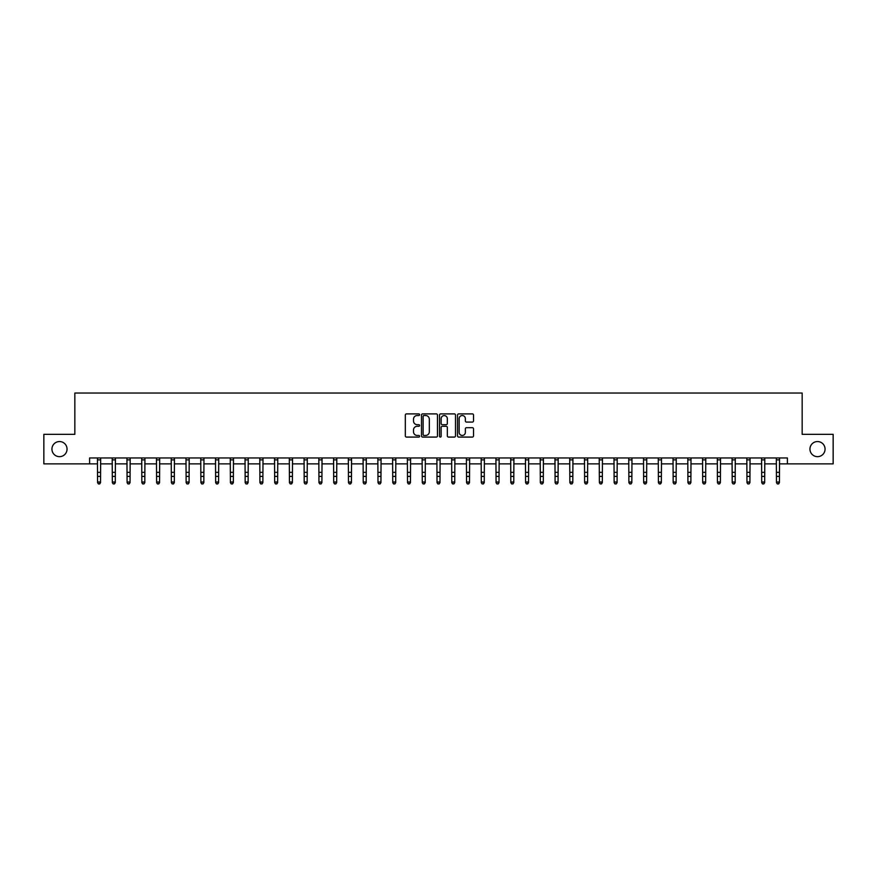 <?xml version="1.0" encoding="UTF-8"?>
<svg xmlns="http://www.w3.org/2000/svg" width="877" height="877" viewBox="0 0 877 877"><rect width="100%" height="100%" fill="white"/><g stroke="black" fill="none" stroke-linecap="round" stroke-linejoin="round"><path stroke-width="1.32" d="M419.612 414.711A0.811 0.811 0 0 0 418.8 413.9L406.49 413.9A1.162 1.162 0 0 0 405.327 415.062L405.327 435.924A1.162 1.162 0 0 0 406.49 437.086L418.8 437.086A0.811 0.811 0 0 0 419.612 436.275A0.811 0.811 0 0 0 418.8 435.463L417.2 435.463A3.705 3.705 0 0 1 413.495 431.747L413.495 430.015A3.705 3.705 0 0 1 417.2 426.299L418.8 426.299A0.811 0.811 0 0 0 419.612 425.488A0.811 0.811 0 0 0 418.8 424.676L417.2 424.676A3.705 3.705 0 0 1 413.495 420.971L413.495 419.239A3.705 3.705 0 0 1 417.2 415.523L418.8 415.523A0.811 0.811 0 0 0 419.612 414.711M809.953 449.112A7.553 7.553 0 0 0 817.507 456.665A7.553 7.553 0 0 0 825.06 449.112A7.553 7.553 0 0 0 817.507 441.548A7.553 7.553 0 0 0 809.953 449.112M51.94 449.112A7.553 7.553 0 0 0 59.493 456.665A7.553 7.553 0 0 0 67.047 449.112A7.553 7.553 0 0 0 59.493 441.548A7.553 7.553 0 0 0 51.94 449.112M472.374 422.078A1.162 1.162 0 0 0 473.525 420.916L473.525 415.062A1.162 1.162 0 0 0 472.374 413.9L458.693 413.9A1.162 1.162 0 0 0 457.531 415.062L457.531 435.924A1.162 1.162 0 0 0 458.693 437.086L472.374 437.086A1.162 1.162 0 0 0 473.525 435.924L473.525 428.853A1.162 1.162 0 0 0 472.374 427.691L466.52 427.691A1.162 1.162 0 0 0 465.358 428.853L465.358 432.361A3.102 3.102 0 0 1 462.256 435.463A3.102 3.102 0 0 1 459.153 432.361L459.153 418.625A3.102 3.102 0 0 1 462.256 415.523A3.102 3.102 0 0 1 465.358 418.625L465.358 420.916A1.162 1.162 0 0 0 466.52 422.078L472.374 422.078M89.607 463.867L43.85 463.867L43.85 434.345L74.841 434.345L74.841 393.028L802.159 393.028L802.159 434.345L833.15 434.345L833.15 463.867L787.393 463.867L787.393 457.958L89.607 457.958L89.607 463.867L97.577 463.867M437.48 415.062A1.162 1.162 0 0 0 436.329 413.9L422.648 413.9A1.162 1.162 0 0 0 421.497 415.062L421.497 435.924A1.162 1.162 0 0 0 422.648 437.086L436.329 437.086A1.162 1.162 0 0 0 437.48 435.924L437.48 415.062M440.671 413.9L454.352 413.9A1.162 1.162 0 0 1 455.503 415.062L455.503 435.924A1.162 1.162 0 0 1 454.352 437.086L448.498 437.086A1.162 1.162 0 0 1 447.336 435.924L447.336 427.461A1.162 1.162 0 0 0 446.174 426.299L442.293 426.299A1.162 1.162 0 0 0 441.142 427.461L441.142 436.275A0.811 0.811 0 0 1 440.331 437.086A0.811 0.811 0 0 1 439.52 436.275L439.52 415.062A1.162 1.162 0 0 1 440.671 413.9M100.526 463.867L112.333 463.867M115.282 463.867L127.088 463.867M130.037 463.867L141.844 463.867M144.804 463.867L156.61 463.867M159.559 463.867L171.366 463.867M174.315 463.867L186.121 463.867M189.081 463.867L200.888 463.867M203.837 463.867L215.643 463.867M218.592 463.867L230.399 463.867M233.348 463.867L245.165 463.867M248.114 463.867L259.921 463.867M262.87 463.867L274.676 463.867M277.625 463.867L289.432 463.867M292.392 463.867L304.198 463.867M307.147 463.867L318.954 463.867M321.903 463.867L333.709 463.867M336.669 463.867L348.476 463.867M351.425 463.867L363.231 463.867M366.18 463.867L377.987 463.867M380.936 463.867L392.743 463.867M395.702 463.867L407.509 463.867M410.458 463.867L422.265 463.867M425.213 463.867L437.02 463.867M439.98 463.867L451.787 463.867M454.735 463.867L466.542 463.867M469.491 463.867L481.298 463.867M484.257 463.867L496.064 463.867M499.013 463.867L510.82 463.867M513.769 463.867L525.575 463.867M528.524 463.867L540.331 463.867M543.291 463.867L555.097 463.867M558.046 463.867L569.853 463.867M572.802 463.867L584.608 463.867M587.568 463.867L599.375 463.867M602.324 463.867L614.13 463.867M617.079 463.867L628.886 463.867M631.835 463.867L643.652 463.867M646.601 463.867L658.408 463.867M661.357 463.867L673.163 463.867M676.112 463.867L687.919 463.867M690.879 463.867L702.685 463.867M705.634 463.867L717.441 463.867M720.39 463.867L732.196 463.867M735.156 463.867L746.963 463.867M749.912 463.867L761.718 463.867M764.667 463.867L776.474 463.867M779.423 463.867L787.393 463.867M423.931 415.523A0.811 0.811 0 0 0 423.12 416.334L423.12 434.652A0.811 0.811 0 0 0 423.931 435.463L425.608 435.463A3.705 3.705 0 0 0 429.313 431.747L429.313 419.239A3.705 3.705 0 0 0 425.608 415.523L423.931 415.523M447.336 418.68A3.102 3.102 0 0 0 444.233 415.588A3.102 3.102 0 0 0 441.142 418.68L441.142 423.525A1.162 1.162 0 0 0 442.293 424.676L446.174 424.676A1.162 1.162 0 0 0 447.336 423.525L447.336 418.68M100.669 457.958L100.526 482.679L99.638 483.972L98.454 483.709L99.638 483.972M97.435 457.958L97.577 482.021L100.526 482.021L99.638 483.709M98.454 483.972L97.577 482.679L98.454 483.709M115.424 457.958L115.282 482.679L114.394 483.972L113.221 483.709L114.394 483.972M112.19 457.958L112.333 482.021L115.282 482.021L114.394 483.709M113.221 483.972L112.333 482.679L113.221 483.709M130.18 457.958L130.037 482.679L129.16 483.972L127.976 483.709L129.16 483.972M126.946 457.958L127.088 482.021L130.037 482.021L129.16 483.709M127.976 483.972L127.088 482.679L127.976 483.709M144.935 457.958L144.804 482.679L143.916 483.972L142.732 483.709L143.916 483.972M141.712 457.958L141.844 482.021L144.804 482.021L143.916 483.709M142.732 483.972L141.844 482.679L142.732 483.709M159.702 457.958L159.559 482.679L158.671 483.972L157.487 483.709L158.671 483.972M156.468 457.958L156.61 482.021L159.559 482.021L158.671 483.709M157.487 483.972L156.61 482.679L157.487 483.709M174.457 457.958L174.315 482.679L173.427 483.972L172.254 483.709L173.427 483.972M171.223 457.958L171.366 482.021L174.315 482.021L173.427 483.709M172.254 483.972L171.366 482.679L172.254 483.709M189.213 457.958L189.081 482.679L188.193 483.972L187.009 483.709L188.193 483.972M185.99 457.958L186.121 482.021L189.081 482.021L188.193 483.709M187.009 483.972L186.121 482.679L187.009 483.709M203.979 457.958L203.837 482.679L202.949 483.972L201.765 483.709L202.949 483.972M200.745 457.958L200.888 482.021L203.837 482.021L202.949 483.709M201.765 483.972L200.888 482.679L201.765 483.709M218.735 457.958L218.592 482.679L217.704 483.972L216.531 483.709L217.704 483.972M215.501 457.958L215.643 482.021L218.592 482.021L217.704 483.709M216.531 483.972L215.643 482.679L216.531 483.709M233.49 457.958L233.348 482.679L232.471 483.972L231.287 483.709L232.471 483.972M230.256 457.958L230.399 482.021L233.348 482.021L232.471 483.709M231.287 483.972L230.399 482.679L231.287 483.709M248.257 457.958L248.114 482.679L247.226 483.972L246.042 483.709L247.226 483.972M245.023 457.958L245.165 482.021L248.114 482.021L247.226 483.709M246.042 483.972L245.165 482.679L246.042 483.709M263.012 457.958L262.87 482.679L261.982 483.972L260.809 483.709L261.982 483.972M259.778 457.958L259.921 482.021L262.87 482.021L261.982 483.709M260.809 483.972L259.921 482.679L260.809 483.709M277.768 457.958L277.625 482.679L276.748 483.972L275.564 483.709L276.748 483.972M274.534 457.958L274.676 482.021L277.625 482.021L276.748 483.709M275.564 483.972L274.676 482.679L275.564 483.709M292.523 457.958L292.392 482.679L291.504 483.972L290.32 483.709L291.504 483.972M289.3 457.958L289.432 482.021L292.392 482.021L291.504 483.709M290.32 483.972L289.432 482.679L290.32 483.709M307.29 457.958L307.147 482.679L306.259 483.972L305.075 483.709L306.259 483.972M304.056 457.958L304.198 482.021L307.147 482.021L306.259 483.709M305.075 483.972L304.198 482.679L305.075 483.709M322.045 457.958L321.903 482.679L321.015 483.972L319.842 483.709L321.015 483.972M318.811 457.958L318.954 482.021L321.903 482.021L321.015 483.709M319.842 483.972L318.954 482.679L319.842 483.709M336.801 457.958L336.669 482.679L335.781 483.972L334.597 483.709L335.781 483.972M333.567 457.958L333.709 482.021L336.669 482.021L335.781 483.709M334.597 483.972L333.709 482.679L334.597 483.709M351.567 457.958L351.425 482.679L350.537 483.972L349.353 483.709L350.537 483.972M348.333 457.958L348.476 482.021L351.425 482.021L350.537 483.709M349.353 483.972L348.476 482.679L349.353 483.709M366.323 457.958L366.18 482.679L365.292 483.972L364.119 483.709L365.292 483.972M363.089 457.958L363.231 482.021L366.18 482.021L365.292 483.709M364.119 483.972L363.231 482.679L364.119 483.709M381.078 457.958L380.936 482.679L380.059 483.972L378.875 483.709L380.059 483.972M377.844 457.958L377.987 482.021L380.936 482.021L380.059 483.709M378.875 483.972L377.987 482.679L378.875 483.709M395.845 457.958L395.702 482.679L394.814 483.972L393.63 483.709L394.814 483.972M392.611 457.958L392.743 482.021L395.702 482.021L394.814 483.709M393.63 483.972L392.743 482.679L393.63 483.709M410.6 457.958L410.458 482.679L409.57 483.972L408.397 483.709L409.57 483.972M407.367 457.958L407.509 482.021L410.458 482.021L409.57 483.709M408.397 483.972L407.509 482.679L408.397 483.709M425.356 457.958L425.213 482.679L424.336 483.972L423.152 483.709L424.336 483.972M422.122 457.958L422.265 482.021L425.213 482.021L424.336 483.709M423.152 483.972L422.265 482.679L423.152 483.709M440.111 457.958L439.98 482.679L439.092 483.972L437.908 483.709L439.092 483.972M436.889 457.958L437.02 482.021L439.98 482.021L439.092 483.709M437.908 483.972L437.02 482.679L437.908 483.709M454.878 457.958L454.735 482.679L453.847 483.972L452.664 483.709L453.847 483.972M451.644 457.958L451.787 482.021L454.735 482.021L453.847 483.709M452.664 483.972L451.787 482.679L452.664 483.709M469.633 457.958L469.491 482.679L468.603 483.972L467.43 483.709L468.603 483.972M466.4 457.958L466.542 482.021L469.491 482.021L468.603 483.709M467.43 483.972L466.542 482.679L467.43 483.709M484.389 457.958L484.257 482.679L483.37 483.972L482.186 483.709L483.37 483.972M481.155 457.958L481.298 482.021L484.257 482.021L483.37 483.709M482.186 483.972L481.298 482.679L482.186 483.709M499.156 457.958L499.013 482.679L498.125 483.972L496.941 483.709L498.125 483.972M495.922 457.958L496.064 482.021L499.013 482.021L498.125 483.709M496.941 483.972L496.064 482.679L496.941 483.709M513.911 457.958L513.769 482.679L512.881 483.972L511.708 483.709L512.881 483.972M510.677 457.958L510.82 482.021L513.769 482.021L512.881 483.709M511.708 483.972L510.82 482.679L511.708 483.709M528.667 457.958L528.524 482.679L527.647 483.972L526.463 483.709L527.647 483.972M525.433 457.958L525.575 482.021L528.524 482.021L527.647 483.709M526.463 483.972L525.575 482.679L526.463 483.709M543.433 457.958L543.291 482.679L542.403 483.972L541.219 483.709L542.403 483.972M540.199 457.958L540.331 482.021L543.291 482.021L542.403 483.709M541.219 483.972L540.331 482.679L541.219 483.709M558.189 457.958L558.046 482.679L557.158 483.972L555.985 483.709L557.158 483.972M554.955 457.958L555.097 482.021L558.046 482.021L557.158 483.709M555.985 483.972L555.097 482.679L555.985 483.709M572.944 457.958L572.802 482.679L571.925 483.972L570.741 483.709L571.925 483.972M569.71 457.958L569.853 482.021L572.802 482.021L571.925 483.709M570.741 483.972L569.853 482.679L570.741 483.709M587.7 457.958L587.568 482.679L586.68 483.972L585.496 483.709L586.68 483.972M584.477 457.958L584.608 482.021L587.568 482.021L586.68 483.709M585.496 483.972L584.608 482.679L585.496 483.709M602.466 457.958L602.324 482.679L601.436 483.972L600.252 483.709L601.436 483.972M599.232 457.958L599.375 482.021L602.324 482.021L601.436 483.709M600.252 483.972L599.375 482.679L600.252 483.709M617.222 457.958L617.079 482.679L616.191 483.972L615.018 483.709L616.191 483.972M613.988 457.958L614.13 482.021L617.079 482.021L616.191 483.709M615.018 483.972L614.13 482.679L615.018 483.709M631.977 457.958L631.835 482.679L630.958 483.972L629.774 483.709L630.958 483.972M628.743 457.958L628.886 482.021L631.835 482.021L630.958 483.709M629.774 483.972L628.886 482.679L629.774 483.709M646.744 457.958L646.601 482.679L645.713 483.972L644.529 483.709L645.713 483.972M643.51 457.958L643.652 482.021L646.601 482.021L645.713 483.709M644.529 483.972L643.652 482.679L644.529 483.709M661.499 457.958L661.357 482.679L660.469 483.972L659.296 483.709L660.469 483.972M658.265 457.958L658.408 482.021L661.357 482.021L660.469 483.709M659.296 483.972L658.408 482.679L659.296 483.709M676.255 457.958L676.112 482.679L675.235 483.972L674.051 483.709L675.235 483.972M673.021 457.958L673.163 482.021L676.112 482.021L675.235 483.709M674.051 483.972L673.163 482.679L674.051 483.709M691.01 457.958L690.879 482.679L689.991 483.972L688.807 483.709L689.991 483.972M687.787 457.958L687.919 482.021L690.879 482.021L689.991 483.709M688.807 483.972L687.919 482.679L688.807 483.709M705.777 457.958L705.634 482.679L704.746 483.972L703.573 483.709L704.746 483.972M702.543 457.958L702.685 482.021L705.634 482.021L704.746 483.709M703.573 483.972L702.685 482.679L703.573 483.709M720.532 457.958L720.39 482.679L719.513 483.972L718.329 483.709L719.513 483.972M717.298 457.958L717.441 482.021L720.39 482.021L719.513 483.709M718.329 483.972L717.441 482.679L718.329 483.709M735.288 457.958L735.156 482.679L734.268 483.972L733.084 483.709L734.268 483.972M732.065 457.958L732.196 482.021L735.156 482.021L734.268 483.709M733.084 483.972L732.196 482.679L733.084 483.709M750.054 457.958L749.912 482.679L749.024 483.972L747.84 483.709L749.024 483.972M746.82 457.958L746.963 482.021L749.912 482.021L749.024 483.709M747.84 483.972L746.963 482.679L747.84 483.709M764.81 457.958L764.667 482.679L763.779 483.972L762.606 483.709L763.779 483.972M761.576 457.958L761.718 482.021L764.667 482.021L763.779 483.709M762.606 483.972L761.718 482.679L762.606 483.709M779.565 457.958L779.423 482.679L778.546 483.972L777.362 483.709L778.546 483.972M776.331 457.958L776.474 482.021L779.423 482.021L778.546 483.709M777.362 483.972L776.474 482.679L777.362 483.709M100.526 472.341L97.577 472.341M100.526 476.397L97.577 476.397M100.526 459.877L97.577 459.877M115.282 472.341L112.333 472.341M115.282 476.397L112.333 476.397M115.282 459.877L112.333 459.877M130.037 472.341L127.088 472.341M130.037 476.397L127.088 476.397M130.037 459.877L127.088 459.877M144.804 472.341L141.844 472.341M144.804 476.397L141.844 476.397M144.804 459.877L141.844 459.877M159.559 472.341L156.61 472.341M159.559 476.397L156.61 476.397M159.559 459.877L156.61 459.877M174.315 472.341L171.366 472.341M174.315 476.397L171.366 476.397M174.315 459.877L171.366 459.877M189.081 472.341L186.121 472.341M189.081 476.397L186.121 476.397M189.081 459.877L186.121 459.877M203.837 472.341L200.888 472.341M203.837 476.397L200.888 476.397M203.837 459.877L200.888 459.877M218.592 472.341L215.643 472.341M218.592 476.397L215.643 476.397M218.592 459.877L215.643 459.877M233.348 472.341L230.399 472.341M233.348 476.397L230.399 476.397M233.348 459.877L230.399 459.877M248.114 472.341L245.165 472.341M248.114 476.397L245.165 476.397M248.114 459.877L245.165 459.877M262.87 472.341L259.921 472.341M262.87 476.397L259.921 476.397M262.87 459.877L259.921 459.877M277.625 472.341L274.676 472.341M277.625 476.397L274.676 476.397M277.625 459.877L274.676 459.877M292.392 472.341L289.432 472.341M292.392 476.397L289.432 476.397M292.392 459.877L289.432 459.877M307.147 472.341L304.198 472.341M307.147 476.397L304.198 476.397M307.147 459.877L304.198 459.877M321.903 472.341L318.954 472.341M321.903 476.397L318.954 476.397M321.903 459.877L318.954 459.877M336.669 472.341L333.709 472.341M336.669 476.397L333.709 476.397M336.669 459.877L333.709 459.877M351.425 472.341L348.476 472.341M351.425 476.397L348.476 476.397M351.425 459.877L348.476 459.877M366.18 472.341L363.231 472.341M366.18 476.397L363.231 476.397M366.18 459.877L363.231 459.877M380.936 472.341L377.987 472.341M380.936 476.397L377.987 476.397M380.936 459.877L377.987 459.877M395.702 472.341L392.743 472.341M395.702 476.397L392.743 476.397M395.702 459.877L392.743 459.877M410.458 472.341L407.509 472.341M410.458 476.397L407.509 476.397M410.458 459.877L407.509 459.877M425.213 472.341L422.265 472.341M425.213 476.397L422.265 476.397M425.213 459.877L422.265 459.877M439.98 472.341L437.02 472.341M439.98 476.397L437.02 476.397M439.98 459.877L437.02 459.877M454.735 472.341L451.787 472.341M454.735 476.397L451.787 476.397M454.735 459.877L451.787 459.877M469.491 472.341L466.542 472.341M469.491 476.397L466.542 476.397M469.491 459.877L466.542 459.877M484.257 472.341L481.298 472.341M484.257 476.397L481.298 476.397M484.257 459.877L481.298 459.877M499.013 472.341L496.064 472.341M499.013 476.397L496.064 476.397M499.013 459.877L496.064 459.877M513.769 472.341L510.82 472.341M513.769 476.397L510.82 476.397M513.769 459.877L510.82 459.877M528.524 472.341L525.575 472.341M528.524 476.397L525.575 476.397M528.524 459.877L525.575 459.877M543.291 472.341L540.331 472.341M543.291 476.397L540.331 476.397M543.291 459.877L540.331 459.877M558.046 472.341L555.097 472.341M558.046 476.397L555.097 476.397M558.046 459.877L555.097 459.877M572.802 472.341L569.853 472.341M572.802 476.397L569.853 476.397M572.802 459.877L569.853 459.877M587.568 472.341L584.608 472.341M587.568 476.397L584.608 476.397M587.568 459.877L584.608 459.877M602.324 472.341L599.375 472.341M602.324 476.397L599.375 476.397M602.324 459.877L599.375 459.877M617.079 472.341L614.13 472.341M617.079 476.397L614.13 476.397M617.079 459.877L614.13 459.877M631.835 472.341L628.886 472.341M631.835 476.397L628.886 476.397M631.835 459.877L628.886 459.877M646.601 472.341L643.652 472.341M646.601 476.397L643.652 476.397M646.601 459.877L643.652 459.877M661.357 472.341L658.408 472.341M661.357 476.397L658.408 476.397M661.357 459.877L658.408 459.877M676.112 472.341L673.163 472.341M676.112 476.397L673.163 476.397M676.112 459.877L673.163 459.877M690.879 472.341L687.919 472.341M690.879 476.397L687.919 476.397M690.879 459.877L687.919 459.877M705.634 472.341L702.685 472.341M705.634 476.397L702.685 476.397M705.634 459.877L702.685 459.877M720.39 472.341L717.441 472.341M720.39 476.397L717.441 476.397M720.39 459.877L717.441 459.877M735.156 472.341L732.196 472.341M735.156 476.397L732.196 476.397M735.156 459.877L732.196 459.877M749.912 472.341L746.963 472.341M749.912 476.397L746.963 476.397M749.912 459.877L746.963 459.877M764.667 472.341L761.718 472.341M764.667 476.397L761.718 476.397M764.667 459.877L761.718 459.877M779.423 472.341L776.474 472.341M779.423 476.397L776.474 476.397M779.423 459.877L776.474 459.877"/></g></svg>
